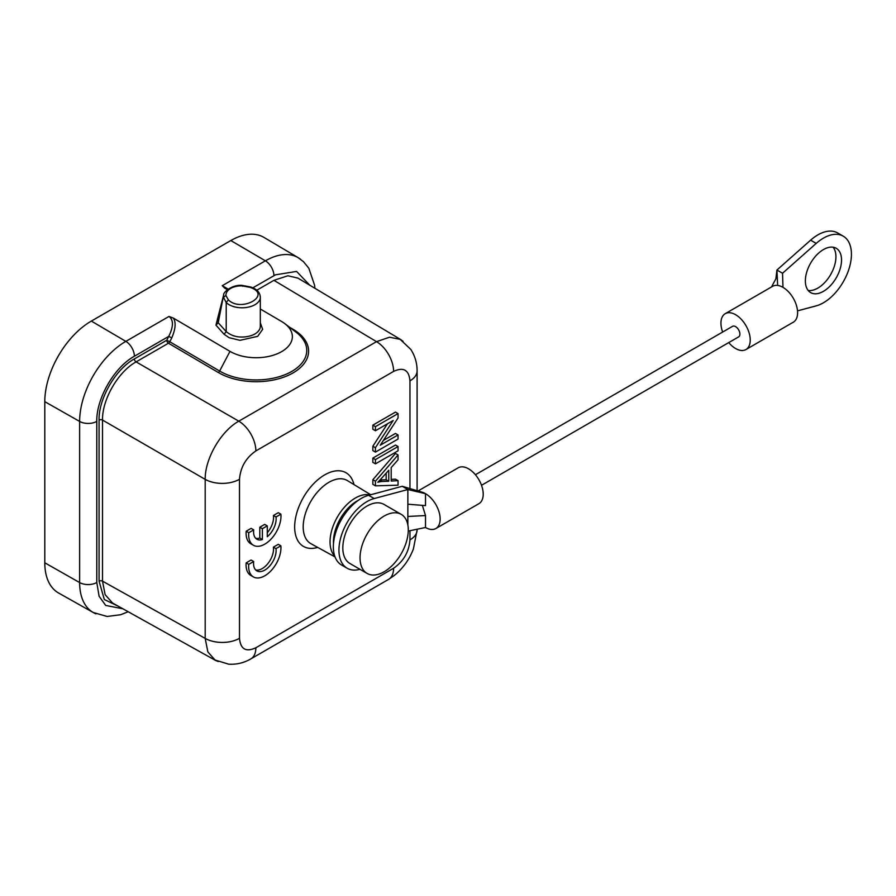 <?xml version="1.0" encoding="UTF-8"?>
<svg xmlns="http://www.w3.org/2000/svg" width="896" height="896" viewBox="0 0 896 896"><rect width="100%" height="100%" fill="white"/><g stroke="black" fill="none" stroke-linecap="round" stroke-linejoin="round"><path stroke-width="1.34" d="M251.093 560.022L246.165 562.867A22.837 13.182 -60 0 0 250.802 575.422L253.378 576.912A22.837 13.182 120 0 0 271.79 569.912A22.837 13.182 120 0 0 280.851 545.821L275.979 548.632A15.949 9.206 -60 0 1 269.931 565.723A15.949 9.206 -60 0 1 256.85 570.864A15.949 9.206 -60 0 1 253.68 561.512L251.093 560.022M280.851 545.821L278.275 544.331L273.392 547.142A15.949 9.206 120 0 1 268.139 563.259A15.949 9.206 120 0 1 255.662 569.934M273.426 515.491L276.013 516.981L280.885 514.17L278.298 512.68L273.426 515.491A15.949 9.206 -60 0 1 267.277 532.694M267.277 525.874L264.69 524.384L259.806 527.206L262.382 528.696L267.277 525.874L267.277 536.726A15.949 9.206 -60 0 0 276.013 516.981M253.714 529.861L251.126 528.371L246.198 531.216L248.774 532.706L253.714 529.861A15.949 9.206 -60 0 0 256.883 539.213A15.949 9.206 -60 0 0 262.382 539.538L259.806 538.037L259.806 527.206M259.806 538.037A15.949 9.206 -60 0 1 255.696 538.283M248.774 532.706A22.837 13.182 120 0 0 253.411 545.261L250.824 543.771A22.837 13.182 -60 0 1 246.198 531.216M398.048 446.533L395.461 445.032L372.848 458.091L375.435 459.581L398.048 446.533L398.048 450.811L375.435 463.859L375.435 459.581M375.435 463.859L372.848 462.37L372.848 458.091M375.435 485.834L372.848 484.344L372.848 479.73L395.461 453.454L398.048 454.955L375.435 481.219L375.435 485.834L398.048 485.184L398.048 480.648L391.194 481.04L391.194 467.544L398.048 459.816L398.048 454.955M391.194 479.405L395.461 479.147L398.048 480.648M398.048 434.941L398.048 439.04L375.435 452.099L372.848 450.598L372.848 446.219L375.435 447.709L393.187 420.493L375.435 430.741L372.848 429.251L372.848 425.152L395.461 412.093L398.048 413.582L398.048 417.973L380.274 445.2L398.048 434.941L395.461 433.451L383.398 440.418M372.848 446.219L387.475 423.786M380.005 479.987L386.176 479.73L386.176 473.155M239.501 479.27A24.36 14.067 0 0 1 205.195 479.36L205.195 638.4A24.36 14.067 0 0 0 239.501 638.31L239.501 479.27C240.464 467.275 245.918 457.822 255.864 450.923L393.602 371.403C403.514 366.8 408.968 369.947 409.965 380.856L409.965 488.645M393.602 371.403A24.36 14.067 60 0 0 376.522 341.656L238.795 421.176L136.102 361.894C118.149 371.717 102.043 399.605 102.514 420.067L205.195 479.36C204.826 458.92 220.898 431.088 238.795 421.176A24.36 14.067 60 0 1 255.864 450.923M400.333 339.517L410.794 349.406C414.994 355.914 417.088 363.048 417.099 370.832A24.36 14.067 180 0 1 417.099 370.91A24.36 14.067 180 0 1 409.965 380.856M417.099 529.234L417.099 529.95A24.36 14.067 180 0 1 417.099 530.029A24.36 14.067 180 0 1 409.965 539.896C409.002 551.902 403.547 561.344 393.602 568.243L255.864 647.763C245.952 652.366 240.498 649.219 239.501 638.31M215.286 660.094L228.704 664.194C236.566 664.642 243.914 662.894 250.757 658.952A24.36 14.067 -120 0 0 250.824 658.907L388.55 579.398A24.36 14.067 -120 0 0 388.618 579.354A24.36 14.067 -120 0 0 393.602 568.243M250.824 658.907A24.36 14.067 -120 0 0 255.864 647.763M215.275 660.274L207.85 651.896L205.195 638.4L102.514 581.157L105.123 594.653L112.594 603.053M256.715 290.27L273.918 280.336L287.885 275.778L297.875 278.096L400.602 339.494M134.389 358.915A2.442 1.411 60 0 0 136.102 361.894L168.459 343.213L218.31 372.501A2.442 1.389 -59.6 0 0 219.632 371.045L229.981 351.366A36.546 21.28 0.4 0 0 281.658 351.624A36.546 21.28 0.4 0 0 284.782 323.613L296.173 332.293A51.038 29.725 -179.6 0 1 291.805 371.414A51.038 29.725 -179.6 0 1 219.632 371.045L169.77 341.757L171.774 337.893L168.739 336.392L166.746 340.234A2.442 1.411 -120 0 0 167.25 341.925A2.442 1.411 -120 0 0 168.459 343.213A2.442 1.389 120.4 0 0 169.77 341.757L166.746 340.234L134.389 358.915C115.595 369.051 98.437 398.989 99.075 420.078A2.442 1.411 180 0 1 102.514 420.067L102.514 581.157A2.442 1.411 0 0 0 99.075 581.168L104.317 599.514L118.563 606.368M229.981 351.366L173.253 318.035L168.974 316.456C173.645 319.894 173.566 326.547 168.739 336.392L134.378 356.25C114.106 367.315 96.23 398.854 96.779 421.389L96.779 582.512L99.086 596.21L105.672 605.427L122.875 608.776M224.661 288.042L222.242 285.701L265.373 260.814L230.821 240.542L91.381 321.048A65.778 37.979 -60 0 0 44.8 401.666L79.632 421.434L79.632 582.557L44.8 562.8L44.8 401.666M224.918 288.21L227.382 289.654M260.322 308.997L281.669 321.53A36.546 21.28 0.4 0 1 284.782 323.613M260.322 322.818L262.662 329.347L257.69 336.336L240.016 340.334L229.062 337.68L224.101 334.286L215.958 325.147L218.254 316.12M95.995 613.85A65.352 37.733 -60 0 1 93.363 612.584L58.621 593.029A65.778 37.979 -60 0 1 44.8 562.8M309.758 285.208L296.587 271.421L275.509 274.814L252.84 287.84M222.242 285.701L228.133 289.106M173.253 318.035C176.154 322.045 175.661 328.664 171.774 337.893M230.821 240.565A65.778 37.979 -60 0 1 263.939 237.406L298.256 257.712A65.352 37.733 -60 0 0 265.373 260.837M215.958 325.147L218.21 322.739L226.218 331.598C231.09 335.63 236.925 337.422 243.723 336.986L245.213 336.874C253.254 335.843 258.194 332.987 260.042 328.317L260.31 326.469M217.616 318.562L218.21 322.739L223.653 295.008C222.947 291.984 233.285 283.998 242.581 285.488L250.746 287.011M260.176 295.938A18.267 10.55 180 0 1 260.322 297.237A18.267 10.55 180 0 1 260.042 299.074A18.267 10.55 180 0 1 245.213 307.63A18.267 10.55 180 0 1 226.218 302.512L223.496 297.338L225.893 295.49C225.938 289.117 234.394 285.41 242.458 285.925L242.659 286.272M217.392 319.189L217.638 318.461M347.144 568.232L341.544 565.006A39.592 22.859 -60 0 1 335.955 531.742A39.592 22.859 -60 0 1 368.592 495.309L402.259 486.293L407.859 489.53L374.192 498.546A39.592 22.859 120 0 0 341.555 534.968A39.592 22.859 120 0 0 347.144 568.232A39.592 22.859 120 0 0 359.934 569.296M407.848 524.978L407.859 489.53L425.51 493.674A20.709 11.962 -120 0 0 421.736 492.072L402.259 486.293M367.114 573.44L349.888 563.494A34.104 19.69 -60 0 1 345.072 534.834A34.104 19.69 -60 0 1 383.992 504.414L401.218 514.36A34.104 19.69 120 0 0 362.298 544.779A34.104 19.69 120 0 0 367.114 573.44A34.104 19.69 120 0 0 406.034 543.021A34.104 19.69 120 0 0 401.218 514.36M407.848 504.213L425.51 505.613L425.51 493.674A20.709 11.962 -120 0 1 439.04 511.93A20.709 11.962 -120 0 1 435.859 528.517A20.709 11.962 -120 0 1 425.51 527.498L425.51 515.558L407.848 516.454M422.374 505.366L425.51 515.558M417.962 491.03L458.226 467.79A20.709 11.962 60 0 1 468.574 468.821A20.709 11.962 60 0 1 482.104 487.066A20.709 11.962 60 0 1 478.923 503.664L435.859 528.517M475.429 474.734L732.547 326.334A6.093 3.517 60 0 1 735.594 326.626A6.093 3.517 60 0 1 739.57 332.002A6.093 3.517 60 0 1 738.64 336.874L481.522 485.285M728.739 342.597A20.709 11.962 -120 0 0 735.582 348.51A20.709 11.962 -120 0 0 745.942 349.541A20.709 11.962 -120 0 0 749.123 332.942A20.709 11.962 -120 0 0 735.594 314.698A20.709 11.962 -120 0 0 725.234 313.667A20.709 11.962 -120 0 0 722.646 332.046M725.234 313.667L772.61 286.328A20.709 11.95 60 0 1 777.638 285.432A20.709 11.962 60 0 1 782.97 287.347A20.709 11.962 60 0 1 796.488 305.603A20.709 11.962 60 0 1 793.318 322.19L745.942 349.541M797.518 310.856L816.2 305.861A39.592 22.859 120 0 0 847.683 272.619A39.592 22.859 120 0 0 843.237 236.163A39.592 22.859 120 0 0 816.2 243.41L782.533 273.258L782.97 287.347M777.638 285.432L776.933 270.032L810.611 240.173A39.592 22.859 -60 0 1 837.637 232.938L843.237 236.163M782.533 273.258L776.933 270.032L775.891 278.802L771.512 286.966M808.17 290.45A25.581 14.773 120 0 0 834.243 266.56A25.581 14.773 120 0 0 833.123 247.218M839.843 269.797A25.581 14.773 -60 0 1 810.656 292.6A25.581 14.773 -60 0 1 807.05 271.107A25.581 14.773 -60 0 1 836.237 248.293A25.581 14.773 -60 0 1 839.843 269.797M408.262 531.059L425.51 527.498M246.165 562.867L248.752 564.357L253.68 561.512M275.979 548.632L273.392 547.142M248.752 564.357A22.837 13.182 120 0 0 253.378 576.912M253.411 545.261A22.837 13.182 120 0 0 271.824 538.261A22.837 13.182 120 0 0 280.885 514.17M262.382 539.538L262.382 528.696M388.763 470.266L388.763 481.219L382.122 481.499A34.922 20.16 120 0 0 377.821 482.25A79.587 45.942 120 0 0 382.491 477.254L388.763 470.266M386.176 479.73L388.763 481.219M372.848 479.73L375.435 481.219M375.435 452.099L375.435 447.709M372.848 425.152L375.435 426.642L398.048 413.582M375.435 430.741L375.435 426.642M409.965 530.701L409.965 539.896M353.976 484.579A42.526 24.55 120 0 0 327.723 473.301A42.526 24.55 120 0 0 297.472 510.675A42.526 24.55 120 0 0 317.699 547.411M273.918 280.336L376.522 341.656L389.525 337.21L400.456 339.416M400.534 339.461L403.088 341.342M218.176 661.539L215.32 660.307M289.397 327.13L293.115 329.314A52.886 30.8 -179.6 0 1 293.115 372.87A52.886 30.8 -179.6 0 1 218.31 372.501M99.075 420.078L99.075 581.168M96.779 582.512A12.186 7.034 180 0 1 79.632 582.557A65.352 37.733 -60 0 0 93.33 612.562M134.378 356.25A12.186 7.034 -120 0 0 125.843 341.354A65.352 37.733 -60 0 0 79.632 421.434A12.186 7.034 0 0 0 96.779 421.389M168.974 316.456L125.843 341.376L91.336 321.07M293.115 329.314A2.442 1.389 -59.6 0 1 292.544 329.526M265.384 260.792A12.186 7.034 60 0 1 273.918 275.688M298.301 257.734A65.352 37.733 -60 0 1 300.384 259.146M225.893 295.49L228.334 299.824L226.218 302.512L226.218 331.598L224.101 334.286M228.334 299.824C241.349 313.029 272.832 294.851 249.962 287.336L250.734 287.011C256.917 289.139 260.098 292.555 260.288 297.248M249.962 287.336L242.458 285.925M335.014 556.92L310.968 543.715A36.434 21.034 -60 0 1 305.603 512.96A36.434 21.034 -60 0 1 347.413 480.603L370.731 494.738M369.925 494.95A35.784 20.664 120 0 0 332.394 528.181A35.784 20.664 120 0 0 334.723 556.102M358.478 500.214A33.354 19.253 120 0 0 335.91 528.315A33.354 19.253 120 0 0 335.653 529.088A33.354 19.253 120 0 0 333.491 543.48M810.611 240.173L816.2 243.41M374.192 498.546L368.592 495.309M382.122 481.499L379.826 480.178M417.099 490.784L417.099 370.91M417.099 530.029L413.37 549.046C409.192 559.81 402.752 568.68 394.027 575.658L388.618 579.354M215.365 660.33L112.56 603.03M93.341 612.517L107.117 616.47L120.702 614.712L128.195 611.744M298.29 257.79L303.453 261.654L308.784 268.139L314.642 285.41L314.922 288.288M217.482 319.043L223.642 295.042M260.322 326.469L260.322 297.237"/></g></svg>
